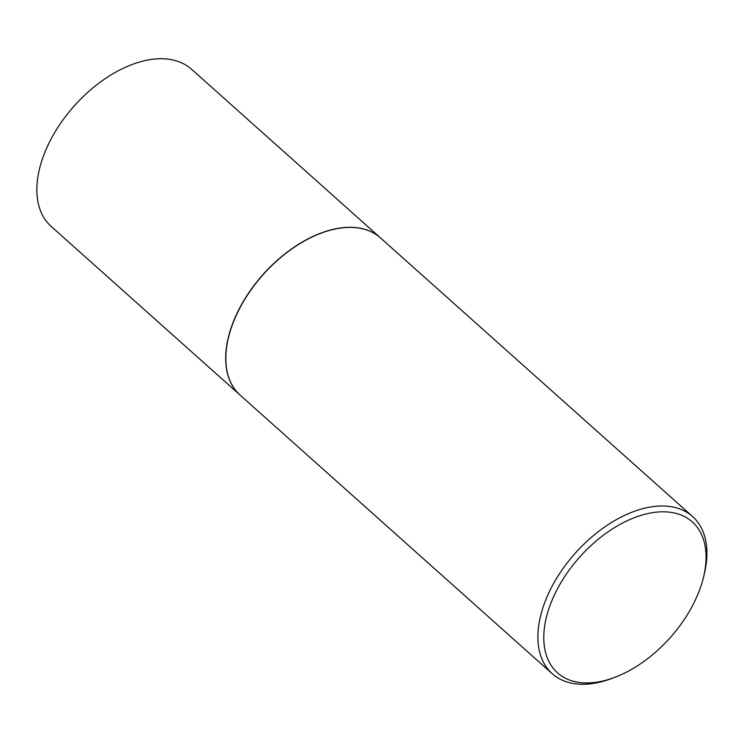 <?xml version="1.0" encoding="UTF-8"?>
<svg xmlns="http://www.w3.org/2000/svg" width="743" height="743" viewBox="0 0 743 743"><rect width="100%" height="100%" fill="white"/><g stroke="black" fill="none" stroke-linecap="round" stroke-linejoin="round"><path stroke-width="1.11" d="M380.444 237.881A105.376 63.118 131.8 0 0 380.388 237.825L191.555 69.266A105.376 63.118 131.8 0 0 163.683 58.79A105.376 63.118 131.8 0 0 59.663 124.675A105.376 63.118 131.8 0 0 51.211 226.476L240.045 395.044A105.376 63.118 131.8 0 0 240.1 395.1M380.388 237.825A105.376 63.118 131.8 0 0 352.516 227.349A105.376 63.118 131.8 0 0 248.496 293.234A105.376 63.118 131.8 0 0 240.045 395.044M321.608 232.968A105.162 62.997 131.8 0 0 321.533 232.996A105.162 62.997 131.8 0 0 228.584 337.108A105.162 62.997 131.8 0 0 228.565 337.192M703.445 577.487L704.206 574.413A105.376 63.118 131.8 0 0 692.578 516.524L380.509 237.936A105.376 63.118 131.8 0 0 352.637 227.46A105.376 63.118 131.8 0 0 321.682 232.94A105.376 63.118 131.8 0 0 228.547 337.266A105.376 63.118 131.8 0 0 240.165 395.155L552.244 673.734A105.376 63.118 131.8 0 0 580.107 684.21A105.376 63.118 131.8 0 0 611.071 678.74L614.043 677.644A101.159 60.592 131.8 0 0 703.445 577.487A101.159 60.592 131.8 0 0 665.533 511.853A101.159 60.592 131.8 0 0 554.696 594.335A101.159 60.592 131.8 0 0 584.323 682.901A101.159 60.592 131.8 0 0 614.043 677.644M692.578 516.524A105.376 63.118 131.8 0 0 664.716 506.048A105.376 63.118 131.8 0 0 560.696 571.934A105.376 63.118 131.8 0 0 552.244 673.734"/></g></svg>
